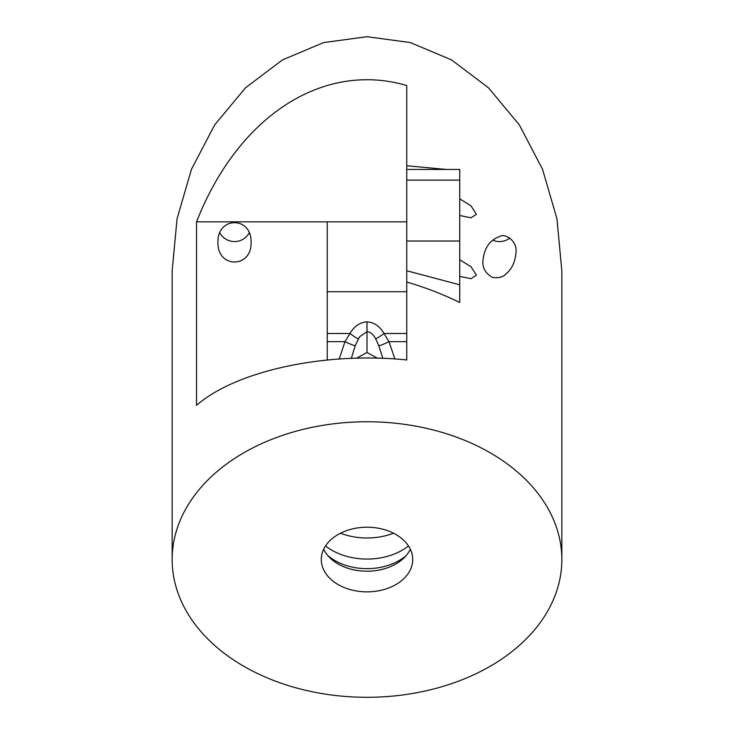 <?xml version="1.0" encoding="UTF-8"?>
<svg xmlns="http://www.w3.org/2000/svg" width="734" height="734" viewBox="0 0 734 734"><rect width="100%" height="100%" fill="white"/><g stroke="black" fill="none" stroke-linecap="round" stroke-linejoin="round"><path stroke-width="1.1" d="M217.961 242.339C217.163 216.117 251.881 216.117 251.083 242.339C251.881 268.561 217.163 268.561 217.961 242.339M219.861 232.852A16.561 16.304 180 0 0 249.184 232.852M482.917 261.185C484.055 248.303 489.578 240.11 499.478 236.614C504.68 232.706 517.195 240.734 516.039 251.771C515.36 261.561 512.038 268.901 506.075 273.819C503.093 277.158 498.496 278.333 492.285 277.342C485.523 273.25 482.403 267.873 482.917 261.185M492.798 240.192A16.561 16.304 180 0 0 509.864 237.981M406.746 180.124L459.732 180.124L459.732 169.453L406.746 169.453L406.746 359.963C325.382 351.522 236.027 370.798 196.528 405.333L196.528 221.842A275.544 194.84 90 0 1 406.746 85.529L406.746 169.26M406.746 221.842L327.254 221.842L327.254 359.963M327.254 221.842L196.528 221.842M459.732 198.831L471.044 205.887L476.384 214.319L471.054 217.815L459.732 215.493M406.746 275.92L406.746 291.719L327.254 291.719M367 697.3A194.84 137.772 180 0 0 561.84 559.528A194.84 137.772 180 0 0 367 421.756A194.84 137.772 180 0 0 172.16 559.528A194.84 137.772 180 0 0 367 697.3M367 591.852A45.701 32.314 180 0 0 412.701 559.528A45.701 32.314 180 0 0 367 527.214A45.701 32.314 180 0 0 321.299 559.528A45.701 32.314 180 0 0 367 591.852M393.543 533.214A55.637 39.342 0 0 1 367 537.985A55.637 39.342 0 0 1 340.457 533.214M410.315 549.225A45.701 32.314 0 0 1 404.315 557.574A45.701 32.314 0 0 1 367 571.226A45.701 32.314 0 0 1 329.685 557.574A45.701 32.314 0 0 1 323.685 549.225M406.746 85.529L406.746 169.673M406.746 359.963L406.746 341.659L388.983 341.659L384.001 333.493C379.79 326.208 374.12 322.336 367 321.859C359.889 322.345 354.219 326.226 349.971 333.493L327.254 333.493M459.732 180.124L459.732 284.82L406.746 270.745L406.746 272.589M459.732 259.717L471.044 266.772L476.384 275.085L471.044 278.7L459.732 276.388M351.283 358.495L355.192 345.732L359.559 336.796M359.568 336.787L367 331.685C370.376 331.869 373.267 334.273 375.68 338.906L378.836 345.815L382.818 358.339M377.349 358.164L367 352.485L356.614 358.164M394.91 358.981L388.983 341.659A13.249 1.67 -27 0 1 378.836 345.815M375.68 338.906A13.249 1.505 -36.9 0 0 384.001 333.493L406.746 333.493M358.238 338.943A13.249 1.496 -142.8 0 1 349.971 333.493L344.971 341.659L339.236 358.972M355.201 345.732A13.249 1.679 -153.5 0 1 344.971 341.659L327.254 341.659M459.732 172.729L459.732 176.444M406.746 165.756L446.318 169.453M406.746 282.049C425.28 287.462 442.941 294.27 459.732 302.481L459.741 284.82M459.732 289.251L459.732 292.738M172.16 559.528L172.16 270.938L177.05 218.815L191.455 169.306L214.667 124.89L245.523 87.805L282.462 59.894L323.648 42.572L367 36.7L410.352 42.572L451.538 59.894L488.477 87.805L519.333 124.89L542.545 169.306L556.95 218.815L561.84 270.938L561.84 559.528M408.471 545.949A55.637 39.342 0 0 1 367 559.06A55.637 39.342 0 0 1 325.529 545.949M327.814 555.546A50.674 35.828 180 0 0 367 568.657A50.674 35.828 180 0 0 406.186 555.546M367 352.485L367 321.859M406.746 241.018L459.732 241.018"/></g></svg>
